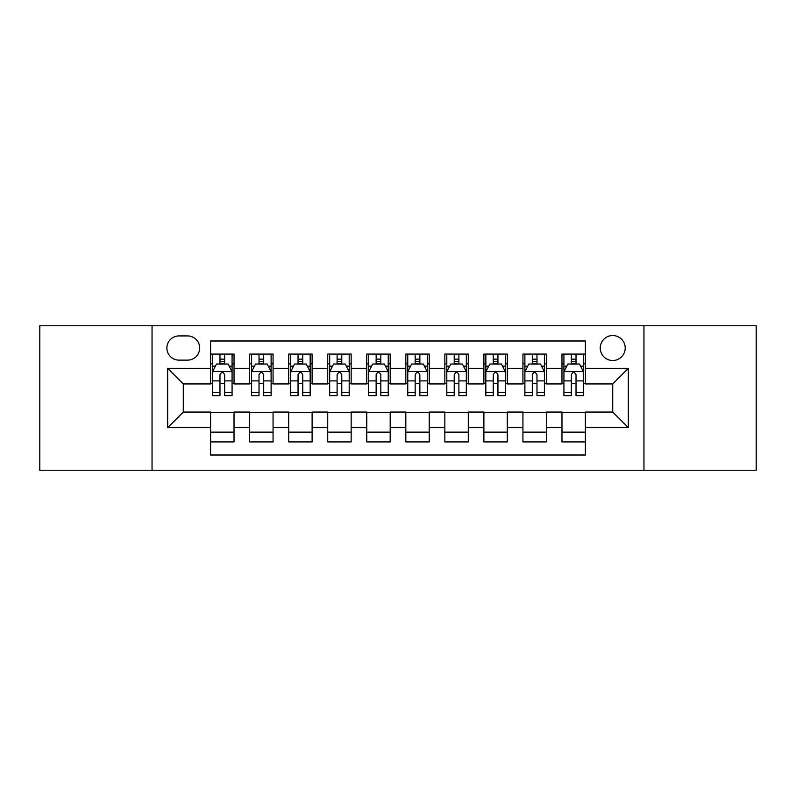 <?xml version="1.0" encoding="UTF-8"?>
<svg xmlns="http://www.w3.org/2000/svg" width="796" height="796" viewBox="0 0 796 796"><rect width="100%" height="100%" fill="white"/><g stroke="black" fill="none" stroke-linecap="round" stroke-linejoin="round"><path stroke-width="1.19" d="M612.721 335.534A12.497 12.497 0 0 0 600.234 348.031A12.497 12.497 0 0 0 612.721 360.518A12.497 12.497 0 0 0 625.218 348.031A12.497 12.497 0 0 0 612.721 335.534M643.954 470.227L756.2 470.227L756.2 325.773L643.954 325.773L643.954 470.227L152.046 470.227L152.046 325.773L39.8 325.773L39.8 470.227L152.046 470.227M585.398 354.081L561.976 354.081L561.976 368.329L546.355 368.329L546.355 383.941L561.976 383.941L561.976 368.329M546.355 368.329L546.355 354.081L522.932 354.081L522.932 368.329L507.311 368.329L507.311 383.941L522.932 383.941L522.932 368.329M507.311 368.329L507.311 354.081L483.888 354.081L483.888 368.329L468.277 368.329L468.277 383.941L483.888 383.941L483.888 368.329M468.277 368.329L468.277 354.081L444.845 354.081L444.845 368.329L429.233 368.329L429.233 383.941L444.845 383.941L444.845 368.329M429.233 368.329L429.233 354.081L405.811 354.081L405.811 368.329L390.189 368.329L390.189 383.941L405.811 383.941L405.811 368.329M390.189 368.329L390.189 354.081L366.767 354.081L366.767 368.329L351.155 368.329L351.155 383.941L366.767 383.941L366.767 368.329M351.155 368.329L351.155 354.081L327.723 354.081L327.723 368.329L312.112 368.329L312.112 383.941L327.723 383.941L327.723 368.329M312.112 368.329L312.112 354.081L288.689 354.081L288.689 368.329L273.068 368.329L273.068 383.941L288.689 383.941L288.689 368.329M273.068 368.329L273.068 354.081L249.645 354.081L249.645 383.941L234.024 383.941L234.024 354.081L210.602 354.081M210.602 441.919L234.024 441.919L234.024 412.059L249.645 412.059L249.645 441.919L273.068 441.919L273.068 412.059L288.689 412.059L288.689 427.671L273.068 427.671M288.689 427.671L288.689 441.919L312.112 441.919L312.112 412.059L327.723 412.059L327.723 427.671L312.112 427.671M327.723 427.671L327.723 441.919L351.155 441.919L351.155 412.059L366.767 412.059L366.767 427.671L351.155 427.671M366.767 427.671L366.767 441.919L390.189 441.919L390.189 412.059L405.811 412.059L405.811 427.671L390.189 427.671M405.811 427.671L405.811 441.919L429.233 441.919L429.233 412.059L444.845 412.059L444.845 427.671L429.233 427.671M444.845 427.671L444.845 441.919L468.277 441.919L468.277 412.059L483.888 412.059L483.888 427.671L468.277 427.671M483.888 427.671L483.888 441.919L507.311 441.919L507.311 412.059L522.932 412.059L522.932 427.671L507.311 427.671M522.932 427.671L522.932 441.919L546.355 441.919L546.355 412.059L561.976 412.059L561.976 427.671L546.355 427.671M178.981 360.13L187.567 360.13A12.099 12.099 0 0 0 199.677 348.031A12.099 12.099 0 0 0 187.567 335.922L178.981 335.922A12.099 12.099 0 0 0 166.881 348.031A12.099 12.099 0 0 0 178.981 360.13M643.954 325.773L152.046 325.773M585.398 368.329L585.398 340.996L210.602 340.996L210.602 383.941L183.279 383.941L183.279 412.059L210.602 412.059L210.602 455.004L585.398 455.004L585.398 412.059L612.721 412.059L612.721 383.941L585.398 383.941L585.398 368.329L628.342 368.329L628.342 427.671L585.398 427.671M210.602 427.671L167.657 427.671L167.657 368.329L210.602 368.329M561.976 427.671L561.976 441.919L585.398 441.919M210.602 363.842L212.552 363.842M219.975 363.842L224.661 363.842M232.074 363.842L234.024 363.842M210.602 383.553L212.552 383.553M219.975 383.553L224.661 383.553M232.074 383.553L234.024 383.553M210.602 412.447L234.024 412.447M210.602 432.158L234.024 432.158M249.645 383.553L251.596 383.553M259.018 383.553L263.695 383.553M271.118 383.553L273.068 383.553M249.645 363.842L251.596 363.842M259.018 363.842L263.695 363.842M271.118 363.842L273.068 363.842M249.645 412.447L273.068 412.447M249.645 432.158L273.068 432.158M288.689 412.447L312.112 412.447M288.689 432.158L312.112 432.158M288.689 363.842L290.639 363.842M298.052 363.842L302.739 363.842M310.161 363.842L312.112 363.842M288.689 383.553L290.639 383.553M298.052 383.553L302.739 383.553M310.161 383.553L312.112 383.553M327.723 412.447L351.155 412.447M327.723 432.158L351.155 432.158M327.723 363.842L329.683 363.842M337.096 363.842L341.782 363.842M349.195 363.842L351.155 363.842M327.723 383.553L329.683 383.553M337.096 383.553L341.782 383.553M349.195 383.553L351.155 383.553M366.767 412.447L390.189 412.447M366.767 432.158L390.189 432.158M366.767 363.842L368.717 363.842M376.14 363.842L380.826 363.842M388.239 363.842L390.189 363.842M366.767 383.553L368.717 383.553M376.14 383.553L380.826 383.553M388.239 383.553L390.189 383.553M405.811 412.447L429.233 412.447M405.811 432.158L429.233 432.158M405.811 363.842L407.761 363.842M415.174 363.842L419.86 363.842M427.283 363.842L429.233 363.842M405.811 383.553L407.761 383.553M415.174 383.553L419.86 383.553M427.283 383.553L429.233 383.553M444.845 412.447L468.277 412.447M444.845 432.158L468.277 432.158M444.845 363.842L446.805 363.842M454.217 363.842L458.904 363.842M466.317 363.842L468.277 363.842M444.845 383.553L446.805 383.553M454.217 383.553L458.904 383.553M466.317 383.553L468.277 383.553M483.888 412.447L507.311 412.447M483.888 432.158L507.311 432.158M483.888 363.842L485.839 363.842M493.261 363.842L497.948 363.842M505.361 363.842L507.311 363.842M483.888 383.553L485.839 383.553M493.261 383.553L497.948 383.553M505.361 383.553L507.311 383.553M522.932 412.447L546.355 412.447M522.932 432.158L546.355 432.158M522.932 363.842L524.882 363.842M532.305 363.842L536.982 363.842M544.404 363.842L546.355 363.842M522.932 383.553L524.882 383.553M532.305 383.553L536.982 383.553M544.404 383.553L546.355 383.553M561.976 412.447L585.398 412.447M561.976 432.158L585.398 432.158M561.976 363.842L563.926 363.842M571.339 363.842L576.025 363.842M583.448 363.842L585.398 363.842M561.976 383.553L563.926 383.553M571.339 383.553L576.025 383.553M583.448 383.553L585.398 383.553M183.279 383.941L167.657 368.329M183.279 412.059L167.657 427.671M628.342 368.329L612.721 383.941M628.342 427.671L612.721 412.059M224.661 359.155L219.975 359.155M232.074 392.478L224.661 392.478L224.661 395.662L232.074 395.662L232.074 371.841L228.173 364.031L216.462 364.031L212.552 371.841L212.552 395.662L219.975 395.662L219.975 392.478L212.552 392.478M212.552 371.841L212.552 354.081M232.074 371.841L232.074 354.081M219.975 364.031L219.975 354.081M224.661 354.081L224.661 364.031M224.661 392.478L224.661 374.767C223.099 371.762 221.537 371.762 219.975 374.767L219.975 392.478M263.695 359.155L259.018 359.155M271.118 392.478L263.695 392.478L263.695 395.662L271.118 395.662L271.118 371.841L267.217 364.031L255.496 364.031L251.596 371.841L251.596 395.662L259.018 395.662L259.018 392.478L251.596 392.478M251.596 371.841L251.596 354.081M271.118 371.841L271.118 354.081M259.018 364.031L259.018 354.081M263.695 354.081L263.695 364.031M263.695 392.478L263.695 374.767C262.143 371.762 260.581 371.762 259.018 374.767L259.018 392.478M302.739 359.155L298.052 359.155M310.161 392.478L302.739 392.478L302.739 395.662L310.161 395.662L310.161 371.841L306.251 364.031L294.54 364.031L290.639 371.841L290.639 395.662L298.052 395.662L298.052 392.478L290.639 392.478M290.639 371.841L290.639 354.081M310.161 371.841L310.161 354.081M298.052 364.031L298.052 354.081M302.739 354.081L302.739 364.031M302.739 392.478L302.739 374.767C301.177 371.762 299.614 371.762 298.052 374.767L298.052 392.478M341.782 359.155L337.096 359.155M349.195 392.478L341.782 392.478L341.782 395.662L349.195 395.662L349.195 371.841L345.295 364.031L333.584 364.031L329.683 371.841L329.683 395.662L337.096 395.662L337.096 392.478L329.683 392.478M329.683 371.841L329.683 354.081M349.195 371.841L349.195 354.081M337.096 364.031L337.096 354.081M341.782 354.081L341.782 364.031M341.782 392.478L341.782 374.767C340.22 371.762 338.658 371.762 337.096 374.767L337.096 392.478M380.826 359.155L376.14 359.155M388.239 392.478L380.826 392.478L380.826 395.662L388.239 395.662L388.239 371.841L384.339 364.031L372.627 364.031L368.717 371.841L368.717 395.662L376.14 395.662L376.14 392.478L368.717 392.478M368.717 371.841L368.717 354.081M388.239 371.841L388.239 354.081M376.14 364.031L376.14 354.081M380.826 354.081L380.826 364.031M380.826 392.478L380.826 374.767C379.264 371.762 377.702 371.762 376.14 374.767L376.14 392.478M419.86 359.155L415.174 359.155M427.283 392.478L419.86 392.478L419.86 395.662L427.283 395.662L427.283 371.841L423.373 364.031L411.661 364.031L407.761 371.841L407.761 395.662L415.174 395.662L415.174 392.478L407.761 392.478M407.761 371.841L407.761 354.081M427.283 371.841L427.283 354.081M415.174 364.031L415.174 354.081M419.86 354.081L419.86 364.031M419.86 392.478L419.86 374.767C418.308 371.762 416.746 371.762 415.174 374.767L415.174 392.478M458.904 359.155L454.217 359.155M466.317 392.478L458.904 392.478L458.904 395.662L466.317 395.662L466.317 371.841L462.416 364.031L450.705 364.031L446.805 371.841L446.805 395.662L454.217 395.662L454.217 392.478L446.805 392.478M446.805 371.841L446.805 354.081M466.317 371.841L466.317 354.081M454.217 364.031L454.217 354.081M458.904 354.081L458.904 364.031M458.904 392.478L458.904 374.767C457.342 371.762 455.78 371.762 454.217 374.767L454.217 392.478M497.948 359.155L493.261 359.155M505.361 392.478L497.948 392.478L497.948 395.662L505.361 395.662L505.361 371.841L501.46 364.031L489.749 364.031L485.839 371.841L485.839 395.662L493.261 395.662L493.261 392.478L485.839 392.478M485.839 371.841L485.839 354.081M505.361 371.841L505.361 354.081M493.261 364.031L493.261 354.081M497.948 354.081L497.948 364.031M497.948 392.478L497.948 374.767C496.386 371.762 494.823 371.762 493.261 374.767L493.261 392.478M536.982 359.155L532.305 359.155M544.404 392.478L536.982 392.478L536.982 395.662L544.404 395.662L544.404 371.841L540.504 364.031L528.783 364.031L524.882 371.841L524.882 395.662L532.305 395.662L532.305 392.478L524.882 392.478M524.882 371.841L524.882 354.081M544.404 371.841L544.404 354.081M532.305 364.031L532.305 354.081M536.982 354.081L536.982 364.031M536.982 392.478L536.982 374.767C535.429 371.762 533.867 371.762 532.305 374.767L532.305 392.478M576.025 359.155L571.339 359.155M583.448 392.478L576.025 392.478L576.025 395.662L583.448 395.662L583.448 371.841L579.538 364.031L567.827 364.031L563.926 371.841L563.926 395.662L571.339 395.662L571.339 392.478L563.926 392.478M563.926 371.841L563.926 354.081M583.448 371.841L583.448 354.081M571.339 364.031L571.339 354.081M576.025 354.081L576.025 364.031M576.025 392.478L576.025 374.767C574.463 371.762 572.901 371.762 571.339 374.767L571.339 392.478M249.645 427.671L234.024 427.671M249.645 368.329L234.024 368.329M231.974 371.642L212.651 371.642M212.552 366.18L215.388 366.18M229.248 366.18L232.074 366.18M219.975 380.896L212.552 380.896M232.074 380.896L224.661 380.896M224.661 361.643L219.975 361.643M271.018 371.642L251.695 371.642M251.596 366.18L254.431 366.18M268.292 366.18L271.118 366.18M259.018 380.896L251.596 380.896M271.118 380.896L263.695 380.896M263.695 361.643L259.018 361.643M310.062 371.642L290.739 371.642M290.639 366.18L293.465 366.18M307.326 366.18L310.161 366.18M298.052 380.896L290.639 380.896M310.161 380.896L302.739 380.896M302.739 361.643L298.052 361.643M349.106 371.642L329.773 371.642M329.683 366.18L332.509 366.18M346.369 366.18L349.195 366.18M337.096 380.896L329.683 380.896M349.195 380.896L341.782 380.896M341.782 361.643L337.096 361.643M388.14 371.642L368.817 371.642M368.717 366.18L371.553 366.18M385.413 366.18L388.239 366.18M376.14 380.896L368.717 380.896M388.239 380.896L380.826 380.896M380.826 361.643L376.14 361.643M427.183 371.642L407.86 371.642M407.761 366.18L410.587 366.18M424.447 366.18L427.283 366.18M415.174 380.896L407.761 380.896M427.283 380.896L419.86 380.896M419.86 361.643L415.174 361.643M466.227 371.642L446.894 371.642M446.805 366.18L449.631 366.18M463.491 366.18L466.317 366.18M454.217 380.896L446.805 380.896M466.317 380.896L458.904 380.896M458.904 361.643L454.217 361.643M505.261 371.642L485.938 371.642M485.839 366.18L488.674 366.18M502.535 366.18L505.361 366.18M493.261 380.896L485.839 380.896M505.361 380.896L497.948 380.896M497.948 361.643L493.261 361.643M544.305 371.642L524.982 371.642M524.882 366.18L527.708 366.18M541.569 366.18L544.404 366.18M532.305 380.896L524.882 380.896M544.404 380.896L536.982 380.896M536.982 361.643L532.305 361.643M583.349 371.642L564.026 371.642M563.926 366.18L566.752 366.18M580.612 366.18L583.448 366.18M571.339 380.896L563.926 380.896M583.448 380.896L576.025 380.896M576.025 361.643L571.339 361.643"/></g></svg>
